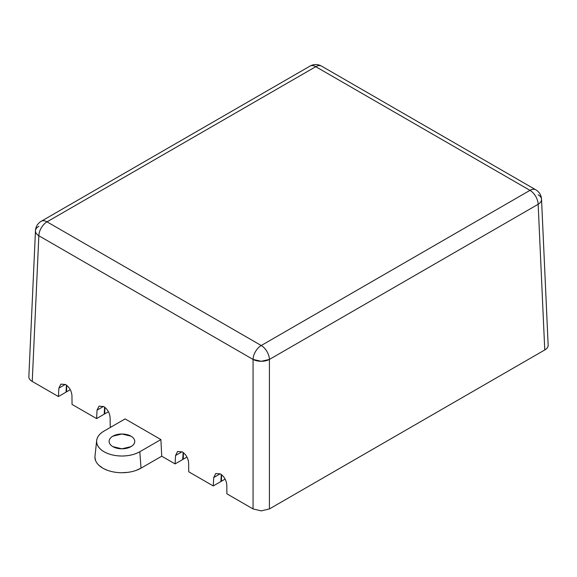 <?xml version="1.0" encoding="UTF-8"?>
<svg xmlns="http://www.w3.org/2000/svg" width="577" height="577" viewBox="0 0 577 577"><rect width="100%" height="100%" fill="white"/><g stroke="black" fill="none" stroke-linecap="round" stroke-linejoin="round"><path stroke-width="0.87" d="M66.081 391.538L66.593 391.826L70.293 389.691M104.242 413.572L104.754 413.868L108.454 411.726M182.758 458.895L183.27 459.191L186.97 457.056M220.926 480.937L221.438 481.232L225.138 479.09M104.754 413.868L104.899 407.369M183.27 459.191L183.414 452.7M221.438 481.232L221.582 474.734M66.593 391.826L66.737 385.335M28.857 376.442L28.85 376.716C28.85 378.562 29.982 380.135 32.24 381.44L58.414 396.55L66.045 392.144L66.434 385.104M65.583 384.542L60.91 384.109L58.883 388.133L60.873 384.131L65.583 384.542C69.391 387.102 71.519 390.817 71.959 395.678L72.046 404.419L96.575 418.585L104.213 414.178L104.603 407.138M136.057 470.421L141.012 468.163L161.733 456.205L175.091 463.915L182.721 459.508L183.118 452.469M175.091 463.915L175.559 455.498L177.557 451.495L182.267 451.906C186.075 454.467 188.196 458.181 188.636 463.042L188.722 471.784L213.259 485.949L220.89 481.543L221.287 474.503M213.259 485.949L213.728 477.532L215.719 473.529L220.428 473.941C224.244 476.508 226.364 480.215 226.804 485.077L226.891 493.818L253.065 508.936L261.237 510.89L269.416 508.936L544.76 349.958C547.018 348.659 548.15 347.087 548.15 345.241L548.143 344.967M103.752 406.576L99.071 406.143L97.044 410.168L99.042 406.165L103.752 406.576C107.56 409.143 109.688 412.851 110.12 417.712L110.207 426.453L111.13 426.987M94.945 457.15L95.551 460.439M98.941 465.307L102.857 468.171M103.975 468.776L107.538 470.327M121.927 472.729L127.632 472.375M96.575 418.585L97.044 410.168L103.499 406.439M58.414 396.55L58.883 388.133L65.338 384.405M220.428 473.941L215.755 473.508L213.728 477.532L220.183 473.804M182.267 451.906L177.586 451.474L175.559 455.498L182.015 451.769M161.733 456.205L160.896 439.566L125.115 418.909L104.04 431.077A25.301 14.605 -0 0 0 96.676 440.503A25.301 14.605 -0 0 0 111.527 454.726A25.301 14.605 -0 0 0 139.822 451.741C134.787 454.532 128.822 455.96 121.935 456.018C114.982 455.953 109.017 454.525 104.04 451.741C99.194 448.834 96.727 445.386 96.633 441.405C96.741 437.395 99.215 433.954 104.04 431.077M544.76 349.958L538.153 204.28C540.346 202.916 541.478 201.315 541.536 199.454L541.536 199.281A11.569 11.569 0 0 0 535.766 189.79A11.569 6.679 -60 0 0 529.982 190.36L315.763 66.687L47.018 221.842L261.237 345.522L529.982 190.36A11.569 6.679 60 0 1 538.153 204.28A11.569 6.672 -2.6 0 0 541.536 199.281A11.569 6.672 -2.6 0 0 538.153 194.838M253.065 508.936L253.065 359.435A11.569 6.325 -0 0 0 269.416 359.435L261.237 361.289L253.065 359.435L38.847 235.755C36.632 234.37 35.5 232.762 35.464 230.937L35.464 230.764A11.569 6.672 2.6 0 0 38.847 235.755L32.24 381.44M38.847 226.321A11.569 6.672 2.6 0 0 35.464 230.764L28.857 376.543M160.896 439.566L139.822 451.741L141.012 468.163A26.989 15.579 180 0 1 110.834 471.351A26.989 15.579 180 0 1 94.996 456.183L96.676 440.503M109.111 441.405C109.168 443.439 110.423 445.184 112.868 446.641L121.935 448.812L130.993 446.641C133.453 445.17 134.701 443.424 134.751 441.405C134.693 439.378 133.438 437.633 130.993 436.176L121.935 434.005L112.868 436.176C110.409 437.647 109.161 439.393 109.111 441.405M130.993 436.176A12.824 7.4 0 0 0 117.174 434.539A12.824 7.4 0 0 0 109.111 441.225A12.824 7.4 0 0 0 112.868 446.641A12.824 7.4 0 0 0 126.983 448.214A12.824 7.4 0 0 0 134.751 441.225A12.824 7.4 0 0 0 130.993 436.176M538.153 204.28L269.416 359.435L269.416 508.936M253.065 359.435A11.569 6.679 120 0 1 261.237 345.522A11.569 6.679 60 0 1 269.416 359.435M535.766 189.79L321.548 66.11A11.569 6.679 -60 0 0 315.763 66.687A11.569 6.679 -120 0 0 309.979 66.11L41.234 221.272A11.569 6.679 -120 0 1 47.018 221.842A11.569 6.679 120 0 0 38.847 235.755M541.536 199.281L548.143 345.06M41.234 221.272A11.569 11.569 0 0 0 35.464 230.764M321.548 66.11A11.569 11.569 0 0 0 309.979 66.11"/></g></svg>
